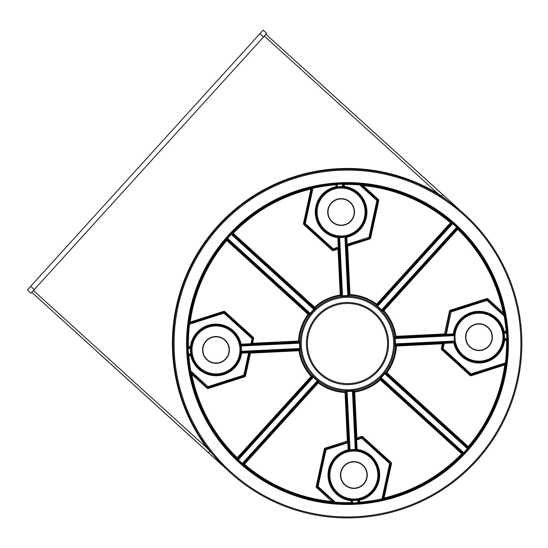 <?xml version="1.0" encoding="UTF-8"?>
<svg xmlns="http://www.w3.org/2000/svg" width="548" height="548" viewBox="0 0 548 548"><rect width="100%" height="100%" fill="white"/><g stroke="black" fill="none" stroke-linecap="round" stroke-linejoin="round"><path stroke-width="0.82" d="M252.799 338.87L252.087 338.719L252.58 338.178A0.733 0.733 12.2 0 1 252.799 338.87L252.888 338.479L253.601 338.63L252.601 343.267L298.523 341.041A49.025 49.025 0 0 1 308.086 314.353L226.728 240.517A158.728 158.728 0 0 0 190.211 322.087L189.485 321.991A159.454 159.454 0 0 1 226.173 240.045A0.733 0.733 176.3 0 1 227.221 239.976L308.579 313.812L309.778 313.956L310.223 313.374L310.791 313.833L309.873 314.942L308.675 314.785A48.293 48.293 0 0 0 299.249 341.075L300.27 341.719L300.277 343.158A47.21 47.21 0 0 0 300.53 348.473L300.667 349.912L299.715 350.651A48.293 48.293 0 0 0 311.641 375.901L312.812 375.633L313.833 376.654A47.21 47.21 0 0 0 317.778 380.23L318.888 381.148L318.737 382.34A48.293 48.293 0 0 0 345.021 391.765L345.665 390.745L347.103 390.745A47.21 47.21 0 0 0 352.426 390.484L353.857 390.347L354.597 391.306A48.293 48.293 0 0 0 379.846 379.38A0.733 0.733 167.6 0 1 380.833 379.38L462.19 453.217L463.724 452.675A159.447 159.447 0 0 0 467.355 448.675L468.232 446.552A158.728 158.728 0 0 0 504.756 364.982L471.383 375.681L471.157 374.99L504.53 364.29A0.733 0.733 40 0 1 505.475 365.084L506.126 362.961L505.407 362.872L504.948 363.783L471.246 374.592L471.157 374.99L470.444 374.832L469.951 375.373L441.818 349.843L442.311 349.302L470.444 374.832L470.526 374.435L442.695 349.179L442.311 349.302L442.085 348.603L443.531 343.589A0.733 0.733 49.7 0 0 442.784 342.706L444.298 342.603L444.339 343.336L443.092 343.959L442.085 348.603L441.373 348.453L442.38 343.802L396.444 346.035A49.025 49.025 0 0 1 386.874 372.722L468.793 447.031L468.855 448.031L467.91 449.155A160.201 160.201 0 0 0 454.134 223.995A160.201 160.201 0 0 0 228.852 235.88A160.201 160.201 0 0 0 239.825 462.163A160.201 160.201 0 0 0 467.917 449.168A160.18 160.18 0 0 1 464.259 453.175L463.231 454.23L462.224 454.265A159.454 159.454 0 0 1 384.21 498.707L382.161 499.557A159.831 159.831 0 0 1 359.721 502.9L357.947 503.372A160.18 160.18 0 0 1 352.528 503.639L350.713 503.338A159.831 159.831 0 0 1 335.266 502.9L331.807 502.221A159.454 159.454 0 0 1 243.99 464.848L242.99 464.903L241.86 463.957A160.18 160.18 0 0 1 237.839 460.313L236.791 459.279L236.757 458.279A159.454 159.454 0 0 1 191.06 374.483L190.046 371.106A159.831 159.831 0 0 1 188.122 355.775L187.642 354.001A160.18 160.18 0 0 1 187.382 348.583L187.683 346.768A159.831 159.831 0 0 1 188.834 324.108L189.485 321.991A0.733 0.733 -140 0 0 190.437 322.786L190.012 323.286L223.721 312.483L223.803 312.086L190.437 322.786L190.211 322.087L223.584 311.387L223.803 312.086L224.522 312.244L224.433 312.634L252.58 338.178L252.662 337.78L251.806 343.466L251.005 343.719L251.039 344.452L241.209 344.925A0.733 0.733 37.2 0 1 240.462 344.356A25.098 25.098 0 0 0 191.088 346.754L191.279 348.48L190.546 348.439L190.396 347.391L188.45 347.487A0.733 0.733 43 0 1 187.683 346.768L190.362 346.658A25.831 25.831 0 0 1 241.175 344.199L251.005 343.719L252.087 338.719L223.94 313.175L189.56 324.197L190.012 323.286A0.733 0.733 -140.1 0 1 189.067 322.491M311.216 187.902A0.733 0.733 -135.4 0 1 312.093 188.765L311.634 189.231A0.733 0.733 44.5 0 0 310.75 188.368L312.798 187.512A159.831 159.831 0 0 1 335.239 184.176L337.013 183.696A160.18 160.18 0 0 1 342.438 183.436L344.247 183.738A159.831 159.831 0 0 1 359.694 184.169L363.153 184.854A159.454 159.454 0 0 1 450.977 222.228L451.977 222.166L453.107 223.111A160.18 160.18 0 0 1 457.121 226.762L458.176 227.79L458.21 228.797A159.454 159.454 0 0 1 503.907 312.586L504.92 315.963A159.831 159.831 0 0 1 506.845 331.293L507.318 333.068A160.18 160.18 0 0 1 507.585 338.493L507.284 340.301A0.733 0.733 43 0 0 506.516 339.589L506.852 338.513A159.447 159.447 0 0 0 506.592 333.116L506.153 332.081L504.208 332.177A0.733 0.733 37.2 0 1 503.454 331.609A25.098 25.098 0 0 0 454.011 334.609L454.265 335.657A24.763 24.763 0 0 0 454.525 341.055L454.641 341.781L395.389 344.651A0.733 0.733 -57.6 0 0 394.697 345.356L394.69 343.911A47.21 47.21 0 0 0 394.43 338.596L394.3 337.157L395.252 336.424A48.293 48.293 0 0 0 383.326 311.168L382.148 311.435L381.127 310.421A47.21 47.21 0 0 0 377.188 306.846L376.079 305.928L376.229 304.729A48.293 48.293 0 0 0 349.939 295.304L349.302 296.324L347.857 296.331A47.21 47.21 0 0 0 342.541 296.584L341.109 296.721L340.37 295.769A48.293 48.293 0 0 0 315.114 307.695L315.381 308.867L314.367 309.887A47.21 47.21 0 0 0 312.524 311.812A47.19 47.19 0 0 1 379.195 308.593A47.19 47.19 0 0 1 382.429 375.25A47.19 47.19 0 0 1 315.771 378.483A47.19 47.19 0 0 1 312.538 311.826A47.21 47.21 0 0 0 310.791 313.833M227.057 237.914A160.18 160.18 0 0 1 230.708 233.893L231.736 232.845L232.742 232.804A0.733 0.733 -91.9 0 0 232.777 233.859L231.242 234.393A159.447 159.447 0 0 0 227.605 238.394L227.221 239.976L226.728 240.517L226.173 240.045L226.112 239.038L227.057 237.914L310.223 313.374A47.943 47.943 0 0 1 313.853 309.367L314.394 308.873A0.733 0.733 167.4 0 0 315.381 308.867M300.277 343.158L241.161 345.987A25.482 25.482 0 0 1 241.421 351.384L241.572 352.433A0.733 0.733 -42.8 0 0 240.887 353.07L240.695 351.343A24.749 24.749 0 0 0 240.442 346.096L240.202 344.685L241.175 344.199L241.161 345.987L240.442 346.096M191.279 348.48A24.749 24.749 0 0 0 191.533 353.727L191.505 355.467A0.733 0.733 37.2 0 0 190.759 354.899L190.807 353.837A25.482 25.482 0 0 1 190.546 348.439L187.382 348.583M336.102 186.697L336.013 184.847A159.098 159.098 0 0 0 312.963 188.224L305.311 223.516L333.15 248.771L338.315 247.121L338.137 247.943L333.287 249.861L338.137 247.943A0.733 0.733 34.7 0 1 339.096 248.6L339.041 247.08L338.315 247.121L337.856 237.661A25.831 25.831 0 0 1 336.102 186.697L335.554 187.56A25.098 25.098 0 0 0 337.945 236.935L339.678 236.75L339.637 237.476L338.589 237.626L339.041 247.08M336.109 186.806L337.178 186.861A25.482 25.482 0 0 1 342.582 186.601L343.63 186.45A0.733 0.733 -132.8 0 0 344.267 187.142L342.534 187.327A24.749 24.749 0 0 0 337.294 187.587L335.554 187.56M339.678 236.75A24.749 24.749 0 0 0 344.918 236.496L346.658 236.517A0.733 0.733 -52.8 0 0 346.089 237.263L345.035 237.216A25.482 25.482 0 0 1 339.637 237.476L342.541 296.584M453.354 333.91A25.831 25.831 0 0 1 504.167 331.444L504.153 333.232A25.482 25.482 0 0 1 504.42 338.637L504.571 339.685A0.733 0.733 -42.8 0 0 503.879 340.322L503.687 338.589A24.749 24.749 0 0 0 503.434 333.348L503.454 331.609L506.112 331.348A159.098 159.098 0 0 0 504.194 316.086L486.939 300.427L451.148 311.901L446.305 334.253L445.51 334.451L450.134 311.476L445.51 334.451A0.733 0.733 139.7 0 1 444.832 335.027L446.339 334.979L446.305 334.253L453.354 333.91L454.011 334.609L446.339 334.979M444.298 342.603L454.641 341.781M347.103 390.745L347.103 391.478L346.37 391.443L345.72 392.464L344.987 392.498A49.025 49.025 0 0 1 318.299 382.929L244.463 464.286A158.728 158.728 0 0 0 331.883 501.495L316.696 487.713A1.466 1.466 162.2 0 1 316.251 486.323L324.293 449.196A1.466 1.466 -137.8 0 1 325.279 448.113L347.343 441.037L345.021 391.765A0.733 0.733 -147.4 0 1 345.72 392.464L348.069 441.003L348.432 441.25A0.733 0.733 124.7 0 1 347.925 441.983L325.498 448.805L325.8 449.079L347.925 441.983L347.802 442.791L348.528 442.757L348.871 449.805L349.932 449.853A25.482 25.482 0 0 1 355.33 449.593L356.378 449.442A0.733 0.733 -132.8 0 0 357.015 450.134L355.289 450.326A24.749 24.749 0 0 0 350.042 450.579L348.302 450.559A25.098 25.098 0 0 0 350.699 499.934L352.426 499.742L352.385 500.475L351.323 500.632L351.419 502.557L352.501 502.906L352.528 503.639M352.426 499.742A24.749 24.749 0 0 0 357.673 499.488L359.413 499.509A0.733 0.733 -52.8 0 0 358.844 500.255L357.782 500.208A25.482 25.482 0 0 1 352.385 500.475L352.501 502.906A159.447 159.447 0 0 0 357.899 502.646L358.632 502.55A0.733 0.733 -138.5 0 0 359.413 503.249M351.33 500.742A25.831 25.831 0 0 1 348.144 449.846L347.802 442.791L326.026 449.771L318.066 486.508L335.321 502.174A159.098 159.098 0 0 0 351.419 502.591L351.419 502.557M488.912 346.172A13.412 13.412 0 0 0 481.815 324.053A13.412 13.412 0 0 0 466.211 341.253A13.412 13.412 0 0 0 488.912 346.172M363.79 484.042A13.412 13.412 0 0 0 356.693 461.93A13.412 13.412 0 0 0 341.089 479.13A13.412 13.412 0 0 0 363.79 484.042M225.913 358.919A13.412 13.412 0 0 0 218.823 336.808A13.412 13.412 0 0 0 203.219 354.008A13.412 13.412 0 0 0 225.913 358.919M351.035 221.05A13.412 13.412 0 0 0 343.945 198.931A13.412 13.412 0 0 0 328.341 216.131A13.412 13.412 0 0 0 351.035 221.05M363.564 483.843A13.111 13.111 0 0 0 362.666 465.327A13.111 13.111 0 0 0 344.151 466.225A13.111 13.111 0 0 0 345.048 484.74A13.111 13.111 0 0 0 363.564 483.843M488.686 345.973A13.111 13.111 0 0 0 487.789 327.451A13.111 13.111 0 0 0 469.273 328.348A13.111 13.111 0 0 0 470.17 346.87A13.111 13.111 0 0 0 488.686 345.973M225.694 358.721A13.111 13.111 0 0 0 224.796 340.205A13.111 13.111 0 0 0 206.274 341.103A13.111 13.111 0 0 0 207.171 359.618A13.111 13.111 0 0 0 225.694 358.721M350.816 220.851A13.111 13.111 0 0 0 349.919 202.328A13.111 13.111 0 0 0 331.396 203.226A13.111 13.111 0 0 0 332.294 221.748A13.111 13.111 0 0 0 350.816 220.851M476.602 460.717A174.367 174.367 0 0 1 181.436 396.766A174.367 174.367 0 0 1 384.401 173.12A174.367 174.367 0 0 1 476.602 460.717M475.911 460.087A173.428 173.428 0 0 0 384.203 174.038A173.428 173.428 0 0 0 182.333 396.485A173.428 173.428 0 0 0 475.911 460.087M226.639 469.246L31.805 292.331M223.646 466.293L207.048 448.079A175.072 175.072 0 0 1 437.948 193.643L441.441 196.02L442.681 194.65L460.909 211.103M362.886 436.825L391.019 462.354A1.466 1.466 -17.8 0 1 391.464 463.745L384.045 497.995A158.728 158.728 0 0 0 461.697 453.758L380.339 379.922L379.579 378.202L380.6 377.182L381.113 377.702L380.572 378.202L380.833 379.38L380.339 379.922A49.025 49.025 0 0 1 354.7 392.026L356.926 437.962L361.454 436.509L361.68 437.208L356.823 439.133L361.68 437.208L362.392 437.366L362.31 437.756L390.142 463.019L390.525 462.896L362.392 437.366L362.886 436.825A1.466 1.466 -77.8 0 0 361.454 436.509M380.6 377.182A47.21 47.21 0 0 0 384.175 373.243L385.093 372.133L386.285 372.284A0.733 0.733 -83.2 0 0 386.381 373.263L385.182 373.113L384.744 373.702A47.943 47.943 0 0 1 381.113 377.702L464.259 453.175M444.832 335.027L444.544 334.691L396.005 337.047L395.053 337.794L395.156 338.52A47.943 47.943 0 0 1 395.423 343.918L395.389 344.651L396.41 345.302A0.733 0.733 -57.4 0 0 395.711 345.994L394.697 345.356M442.681 194.65L265.979 34.291L460.957 211.144M441.174 196.479L441.441 196.02L457.683 208.404M210.172 451.011L208.5 452.689L31.798 292.331M337.013 183.696L337.061 184.429L336.013 184.881M343.911 183.422A0.733 0.733 -47 0 0 343.192 184.19L342.459 184.162A159.447 159.447 0 0 0 337.061 184.429L337.294 187.587M188.834 324.108L189.56 324.197A159.098 159.098 0 0 0 188.416 346.754L188.115 348.555A159.447 159.447 0 0 0 188.375 353.953L188.464 354.686A0.733 0.733 -48.5 0 0 187.772 355.467M359.694 184.169L359.639 184.902L361.577 185.669L377.394 200.02L377.778 199.897L377.997 200.595L377.613 200.719L369.653 237.455L369.955 237.722L377.997 200.595L378.716 200.753L370.667 237.88A1.466 1.466 42.2 0 1 369.688 238.962L347.624 246.038L349.98 294.577A49.025 49.025 0 0 1 376.668 304.14L450.977 222.228A0.733 0.733 -93.7 0 1 451.045 223.276L377.209 304.633L377.058 305.832L377.647 306.277L377.188 306.846M453.107 223.111L452.621 223.659L450.497 222.783A158.728 158.728 0 0 0 363.084 185.58L378.264 199.356A1.466 1.466 -17.8 0 1 378.716 200.753M458.176 227.79A0.733 0.733 -2 0 0 457.128 227.824L456.621 227.297A159.447 159.447 0 0 0 452.621 223.659L377.647 306.277A47.943 47.943 0 0 1 381.648 309.908L382.148 310.449A0.733 0.733 -102.6 0 0 382.148 311.435M339.096 248.6L338.767 249.073L340.993 295.009L341.74 295.961L342.466 295.858A47.943 47.943 0 0 1 347.864 295.598L348.596 295.632A0.733 0.733 -147.6 0 0 349.302 296.324M300.667 349.912A0.733 0.733 52 0 0 299.907 349.281L299.804 348.555A47.943 47.943 0 0 1 299.544 343.158L299.578 342.418L298.557 341.774L252.635 344L252.56 344.35A0.733 0.733 -167.8 0 1 251.806 343.466M353.857 390.347A0.733 0.733 -38 0 0 353.227 391.108L352.501 391.21A47.943 47.943 0 0 1 347.103 391.478L350.042 450.579M318.888 381.148A0.733 0.733 7 0 0 317.902 381.237L317.319 380.798A47.943 47.943 0 0 1 313.312 377.161L312.819 376.62L311.641 376.887L237.805 458.244A0.733 0.733 -1.9 0 1 236.757 458.279L311.1 376.394A49.025 49.025 0 0 1 298.989 350.754L250.45 353.111L245.545 375.75A1.466 1.466 42.2 0 1 244.566 376.832L208.384 388.436L208.165 387.737L244.34 376.14L244.045 375.866L208.247 387.34L208.165 387.737L207.452 387.58L191.725 372.839L190.766 370.982L190.046 371.106M208.384 388.436A1.466 1.466 102.2 0 1 206.959 388.121L191.773 374.346A158.728 158.728 0 0 0 237.263 457.751L238.339 459.779A159.447 159.447 0 0 0 242.346 463.409L242.922 463.861A0.733 0.733 -93.5 0 0 242.99 464.903M191.375 347.055A0.733 0.733 -43.1 0 1 190.683 347.699L188.135 347.822A0.733 0.733 43 0 1 187.368 347.11M191.533 353.727L187.642 354.001M300.27 341.719A0.733 0.733 -57.6 0 1 299.578 342.418L240.956 345.261A0.733 0.733 37.5 0 1 240.202 344.685M191.766 355.138A0.733 0.733 37.5 0 0 191.019 354.563L188.464 354.686L188.813 354.988A0.733 0.733 -48.6 0 0 188.122 355.775L188.848 355.721A159.098 159.098 0 0 0 190.766 370.982L208.028 386.648L243.819 375.168L248.662 352.823L249.45 352.617L244.531 375.325L244.833 375.599L249.737 352.953L249.45 352.617A0.733 0.733 -40.3 0 1 250.135 352.042L248.628 352.09L248.662 352.823L241.606 353.165A25.831 25.831 0 0 1 190.793 355.625L188.848 355.721L188.813 354.988L190.759 354.899L190.793 355.625L191.505 355.467A25.098 25.098 0 0 0 240.887 353.07L241.606 353.165L241.572 352.433L248.628 352.09M300.53 348.473L240.695 351.343M251.881 343.11A0.733 0.733 -167.8 0 0 252.635 344L252.601 343.267L251.881 343.11M226.112 239.038A0.733 0.733 176.5 0 1 227.16 238.976L309.778 313.956A0.733 0.733 -83 0 1 309.873 314.942M250.135 352.042L250.415 352.378L298.955 350.028L298.989 350.754L299.715 350.651A0.733 0.733 51.8 0 0 298.955 350.028L299.907 349.281L241.284 352.124A0.733 0.733 -43.1 0 0 240.593 352.768M308.579 313.812A0.733 0.733 -83.2 0 1 308.675 314.785L308.086 314.353L308.579 313.812M230.708 233.893L314.367 309.887M332.081 250.251A1.466 1.466 102.2 0 0 333.506 250.559L333.287 249.861L332.574 249.71L332.081 250.251L303.948 224.721L304.441 224.18L332.574 249.71L332.657 249.313L304.825 224.057L304.441 224.18L304.215 223.481L303.503 223.324L310.921 189.081L311.634 189.231L304.215 223.481L304.599 223.358L312.093 188.765L312.963 188.224L312.798 187.512M335.547 183.827A0.733 0.733 -138.5 0 1 336.335 184.518L336.458 187.074A0.733 0.733 -52.5 0 1 335.883 187.82M231.736 232.845A0.733 0.733 -92 0 0 231.77 233.893L314.394 308.873L314.134 307.695A0.733 0.733 167.6 0 0 315.114 307.695L314.627 307.147A49.025 49.025 0 0 1 340.26 295.043L338.034 249.107L333.506 250.559M337.945 236.935A0.733 0.733 -132.8 0 1 338.589 237.626L337.856 237.661L337.945 236.935M335.239 184.176L336.013 184.847M338.253 236.647A0.733 0.733 -133.1 0 1 338.897 237.339L341.74 295.961A0.733 0.733 -38 0 1 341.109 296.721M342.438 183.436L342.534 187.327M206.959 388.121L207.452 387.58L192.266 373.805A0.733 0.733 -29.5 0 0 191.06 374.483L192.266 373.805L191.725 372.839A0.733 0.733 -29.3 0 0 190.512 373.517M346.329 236.257A0.733 0.733 -52.5 0 0 345.754 237.01L348.596 295.632L349.247 294.612L346.891 246.073L347.624 246.038L347.398 245.34A0.733 0.733 -55.3 0 0 346.891 246.073L346.535 245.819A0.733 0.733 -55.3 0 1 347.042 245.086L347.398 245.34L369.462 238.264L347.042 245.086L347.165 244.278L368.941 237.298L376.901 200.561L359.639 184.902A159.098 159.098 0 0 0 344.267 184.471L344.247 183.738A0.733 0.733 -47 0 0 343.534 184.505L343.192 184.19L343.315 186.738A0.733 0.733 -133.1 0 0 343.966 187.43M250.415 352.378A0.733 0.733 -40.3 0 0 249.737 352.953L250.45 353.111L250.415 352.378M338.767 249.073A0.733 0.733 34.7 0 0 337.815 248.415L338.034 249.107L338.767 249.073M344.918 236.496L347.857 296.331M312.812 375.633A0.733 0.733 -102.6 0 1 312.819 376.62L237.839 459.245A0.733 0.733 -2 0 1 236.791 459.279M346.432 244.312L346.089 237.263L346.822 237.229L346.658 236.517A25.098 25.098 0 0 0 344.267 187.142L344.356 186.416L343.63 186.45L343.534 184.505L344.267 184.471L344.356 186.416A25.831 25.831 0 0 1 346.822 237.229L347.165 244.278L346.432 244.312L346.535 245.819M313.833 376.654L237.839 460.313M311.641 375.901A0.733 0.733 -102.4 0 1 311.641 376.887L311.1 376.394L311.641 375.901M362.139 184.402A0.733 0.733 -66.3 0 0 361.577 185.669L362.591 186.121L363.153 184.854A0.733 0.733 -66.1 0 0 362.591 186.121L377.778 199.897L378.264 199.356M317.778 380.23L241.86 463.957M345.665 390.745A0.733 0.733 -147.6 0 1 346.37 391.443L349.206 450.066A0.733 0.733 -52.5 0 1 348.631 450.812M243.922 463.8A0.733 0.733 -93.7 0 0 243.99 464.848L244.463 464.286L243.922 463.8L317.758 382.435L317.902 381.237L242.922 463.861L243.922 463.8M349.247 294.612A0.733 0.733 -147.4 0 0 349.939 295.304L349.98 294.577L349.247 294.612M335.266 502.9L335.321 502.174L333.383 501.399A0.733 0.733 -66.3 0 1 332.828 502.667M350.699 499.934L351.323 500.632M351.001 499.646A0.733 0.733 -133.1 0 1 351.645 500.331L351.768 502.886A0.733 0.733 -47 0 1 351.056 503.653M352.426 390.484L355.289 450.326M318.737 382.34A0.733 0.733 6.8 0 0 317.758 382.435L318.299 382.929L318.737 382.34M451.977 222.166A0.733 0.733 -93.5 0 1 452.045 223.214L377.058 305.832A0.733 0.733 7 0 1 376.079 305.928M351.419 502.591L350.713 503.338M383.751 499.173A0.733 0.733 -135.4 0 1 382.867 498.303L383.326 497.837L390.751 463.587L390.368 463.711L382.867 498.303L382.004 498.844L389.649 463.56L361.817 438.297L356.652 439.955L357.111 449.408L356.378 449.442L355.919 439.989L356.652 439.955L356.823 439.133A0.733 0.733 -145.3 0 1 355.871 438.469L356.2 437.996L353.974 392.06L354.7 392.026L354.597 391.306A0.733 0.733 -38.2 0 0 353.974 392.06L353.227 391.108L356.07 449.73A0.733 0.733 -133.1 0 0 356.714 450.422M377.209 304.633A0.733 0.733 6.8 0 1 376.229 304.729L376.668 304.14L377.209 304.633M357.673 499.488L357.947 503.372M457.121 226.762L381.127 310.421M359.084 499.249A0.733 0.733 -52.5 0 0 358.508 500.002L358.632 502.55L358.94 502.208A0.733 0.733 -138.6 0 0 359.721 502.9L359.666 502.167A159.098 159.098 0 0 0 382.004 498.844L382.161 499.557M458.21 228.797A0.733 0.733 -1.9 0 0 457.162 228.831L457.128 227.824L382.148 310.449L383.326 310.189A0.733 0.733 -102.4 0 0 383.326 311.168L383.867 310.682A49.025 49.025 0 0 1 395.971 336.314L444.51 333.965L449.415 311.319A1.466 1.466 -137.8 0 1 450.401 310.237L486.576 298.639A1.466 1.466 -77.8 0 1 488.008 298.948L503.187 312.73A158.728 158.728 0 0 0 457.703 229.317L383.867 310.682L383.326 310.189L457.162 228.831L457.703 229.317L458.21 228.797M356.2 437.996A0.733 0.733 -145.3 0 0 357.152 438.66L356.926 437.962L356.2 437.996M504.455 313.559A0.733 0.733 -29.3 0 1 503.242 314.237L504.194 316.086L504.92 315.963M507.195 331.602A0.733 0.733 -48.5 0 1 506.496 332.389L503.948 332.513A0.733 0.733 37.5 0 1 503.194 331.937M396.005 337.047A0.733 0.733 51.8 0 1 395.252 336.424L395.971 336.314L396.005 337.047M507.318 333.068L503.434 333.348M383.326 497.837A0.733 0.733 -135.5 0 0 384.21 498.707L384.045 497.995L383.326 497.837M454.306 334.917L395.053 337.794A0.733 0.733 52 0 1 394.3 337.157M507.585 338.493L503.687 338.589M454.265 335.657L394.43 338.596M506.126 362.961A159.831 159.831 0 0 0 507.284 340.301L506.551 340.322L506.516 339.589L504.571 339.685L504.605 340.411L503.879 340.322A25.098 25.098 0 0 1 454.374 342.116L453.792 342.877L444.339 343.336L443.188 348.638L471.02 373.894L505.407 362.872A159.098 159.098 0 0 0 506.551 340.322L504.605 340.411A25.831 25.831 0 0 1 453.792 342.877M507.599 339.966A0.733 0.733 43 0 0 506.832 339.246L504.283 339.37A0.733 0.733 -43.1 0 0 503.591 340.02M461.697 453.758L462.224 454.265A0.733 0.733 -91.9 0 0 462.19 453.217L461.697 453.758M379.579 378.202A0.733 0.733 167.4 0 1 380.572 378.202L463.19 453.182A0.733 0.733 -92 0 1 463.231 454.23M454.525 341.055L394.69 343.911M505.9 364.578A0.733 0.733 39.9 0 0 504.948 363.783L504.756 364.982L505.475 365.084A159.454 159.454 0 0 1 468.793 447.031A0.733 0.733 176.3 0 1 467.745 447.093L386.381 373.263L386.874 372.722L386.285 372.284A48.293 48.293 0 0 0 395.711 345.994L396.444 346.035L396.41 345.302L442.346 343.075L442.38 343.802L443.092 343.959A0.733 0.733 49.7 0 0 442.346 343.075L442.784 342.706M384.175 373.243L467.91 449.155M385.093 372.133A0.733 0.733 -83 0 0 385.182 373.113L467.807 448.093A0.733 0.733 176.5 0 0 468.855 448.031M33.442 290.522L207.048 448.079L207.61 447.654M264.341 36.093L437.948 193.643L437.585 194.252M317.792 316.593A40.093 40.093 0 0 0 320.539 373.222A40.093 40.093 0 0 0 377.168 370.482A40.093 40.093 0 0 0 374.428 313.846A40.093 40.093 0 0 0 317.792 316.593M263.492 37.031L259.882 33.75L263.156 30.14L266.766 33.421L263.492 37.031L31.01 293.201L27.4 289.926L30.674 286.316L34.284 289.591M259.882 33.75L30.674 286.316M263.156 30.14L266.766 33.421M303.503 223.324A1.466 1.466 162.2 0 0 303.948 224.721M310.921 189.081A158.728 158.728 0 0 0 233.263 233.318L314.627 307.147L314.134 307.695L232.777 233.859L233.263 233.318L232.742 232.804A159.454 159.454 0 0 1 310.75 188.368L310.921 189.081M234.297 366.53A24.735 24.735 0 0 1 192.43 357.46A24.735 24.735 0 0 1 221.221 325.738A24.735 24.735 0 0 1 234.297 366.53M359.42 228.66A24.735 24.735 0 0 1 317.552 219.59A24.735 24.735 0 0 1 346.343 187.868A24.735 24.735 0 0 1 359.42 228.66M497.296 353.782A24.735 24.735 0 0 1 455.429 344.713A24.735 24.735 0 0 1 484.22 312.99A24.735 24.735 0 0 1 497.296 353.782M372.174 491.652A24.735 24.735 0 0 1 330.307 482.583A24.735 24.735 0 0 1 359.098 450.86A24.735 24.735 0 0 1 372.174 491.652M372.441 491.899A25.098 25.098 0 0 0 357.015 450.134L357.111 449.408A25.831 25.831 0 0 1 359.57 500.221L359.666 502.167L358.94 502.208L358.844 500.255L359.57 500.221L359.413 499.509A25.098 25.098 0 0 0 372.441 491.899M469.951 375.373A1.466 1.466 102.2 0 0 471.383 375.681M441.373 348.453A1.466 1.466 162.2 0 0 441.818 349.843M253.601 338.63A1.466 1.466 -77.8 0 0 253.155 337.239L252.662 337.78L224.522 312.244L225.009 311.702A1.466 1.466 -77.8 0 0 223.584 311.387M225.009 311.702L253.155 337.239M496.755 353.289A24.002 24.002 0 0 0 484.062 313.703A24.002 24.002 0 0 0 456.121 344.487A24.002 24.002 0 0 0 496.755 353.289M371.633 491.166A24.002 24.002 0 0 0 358.94 451.579A24.002 24.002 0 0 0 330.999 482.363A24.002 24.002 0 0 0 371.633 491.166M233.756 366.043A24.002 24.002 0 0 0 221.07 326.457A24.002 24.002 0 0 0 193.129 357.241A24.002 24.002 0 0 0 233.756 366.043M358.878 228.167A24.002 24.002 0 0 0 346.192 188.581A24.002 24.002 0 0 0 318.251 219.364A24.002 24.002 0 0 0 358.878 228.167M466.656 451.689A160.927 160.927 0 0 1 194.239 392.669A160.927 160.927 0 0 1 381.559 186.258A160.927 160.927 0 0 1 466.656 451.689M503.242 314.237L487.515 299.489L487.432 299.886L503.242 314.237M488.008 298.948L487.515 299.489L486.802 299.338L450.62 310.935L450.922 311.202L486.713 299.729L486.576 298.639M316.696 487.713L317.189 487.172L333.383 501.399L317.573 487.049L317.189 487.172L316.963 486.473L317.347 486.357L325.307 449.62L325.012 449.346L316.963 486.473L316.251 486.323M381.703 374.592A46.217 46.217 0 0 0 357.269 298.372A46.217 46.217 0 0 0 303.476 357.645A46.217 46.217 0 0 0 381.703 374.592M377.894 371.133A41.066 41.066 0 0 1 308.373 356.07A41.066 41.066 0 0 1 356.179 303.4A41.066 41.066 0 0 1 377.894 371.133M348.528 442.757L348.432 441.25M355.871 438.469L355.919 439.989M251.039 344.452L252.56 344.35M223.721 312.483L223.94 313.175L224.433 312.634A0.733 0.733 12.2 0 0 223.721 312.483M191.088 346.754A0.733 0.733 -42.8 0 1 190.396 347.391L190.362 346.658L191.088 346.754M305.311 223.516L304.825 224.057A0.733 0.733 -107.8 0 1 304.599 223.358L305.311 223.516M243.819 375.168L244.045 375.866A0.733 0.733 132.2 0 0 244.531 375.325L243.819 375.168M208.247 387.34L208.028 386.648L207.534 387.189A0.733 0.733 -167.8 0 0 208.247 387.34M298.523 341.041L298.557 341.774A0.733 0.733 -57.4 0 0 299.249 341.075L298.523 341.041M333.15 248.771L332.657 249.313A0.733 0.733 -167.8 0 0 333.369 249.47L333.15 248.771M245.545 375.75L244.833 375.599L244.34 376.14L244.566 376.832M340.26 295.043L340.37 295.769A0.733 0.733 -38.2 0 0 340.993 295.009L340.26 295.043M376.901 200.561L377.613 200.719A0.733 0.733 72.2 0 0 377.394 200.02L376.901 200.561M369.653 237.455L368.941 237.298L369.167 237.996A0.733 0.733 132.2 0 0 369.653 237.455M370.667 237.88L369.955 237.722L369.462 238.264L369.688 238.962M332.376 500.954L331.807 502.221A0.733 0.733 -66.1 0 0 332.376 500.954M317.347 486.357A0.733 0.733 72.2 0 0 317.573 487.049L318.066 486.508L317.347 486.357M325.307 449.62L326.026 449.771L325.8 449.079A0.733 0.733 -47.8 0 0 325.307 449.62M348.144 449.846L348.871 449.805A0.733 0.733 -52.8 0 1 348.302 450.559L348.144 449.846M324.293 449.196L325.012 449.346L325.498 448.805L325.279 448.113M347.562 441.736A0.733 0.733 124.7 0 0 348.069 441.003L347.343 441.037L347.562 441.736M450.922 311.202L451.148 311.901L450.429 311.744A0.733 0.733 -47.8 0 1 450.922 311.202M361.591 437.605L361.817 438.297L362.31 437.756A0.733 0.733 12.2 0 0 361.591 437.605M449.415 311.319L450.134 311.476L450.62 310.935L450.401 310.237M486.713 299.729L486.939 300.427L487.432 299.886A0.733 0.733 -167.8 0 0 486.713 299.729M503.187 312.73L502.701 313.271A0.733 0.733 -29.5 0 0 503.907 312.586L503.187 312.73M390.142 463.019L389.649 463.56L390.368 463.711A0.733 0.733 72.2 0 0 390.142 463.019M445.229 334.116L444.51 333.965L444.544 334.691A0.733 0.733 139.7 0 0 445.229 334.116M391.019 462.354L390.525 462.896L390.751 463.587L391.464 463.745M506.112 331.348L506.153 332.081A0.733 0.733 -48.6 0 0 506.845 331.293L506.112 331.348M443.188 348.638L442.476 348.48A0.733 0.733 -107.8 0 0 442.695 349.179L443.188 348.638M471.02 373.894L470.526 374.435A0.733 0.733 -167.8 0 0 471.246 374.592L471.02 373.894M226.687 469.287L208.5 452.689M27.4 289.926L31.01 293.201"/></g></svg>
